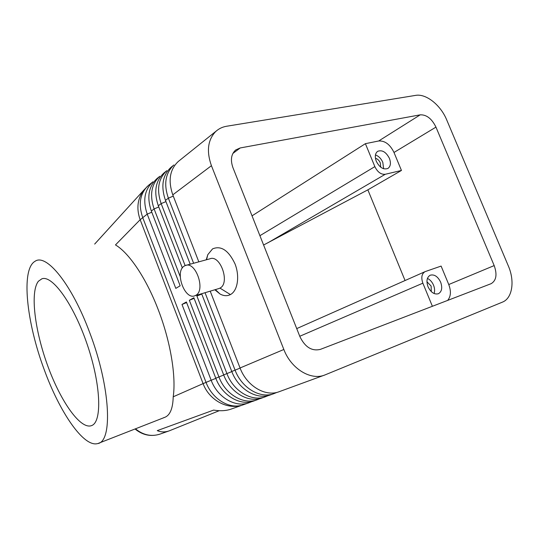<?xml version="1.0" encoding="UTF-8"?>
<svg xmlns="http://www.w3.org/2000/svg" width="539" height="539" viewBox="0 0 539 539"><rect width="100%" height="100%" fill="white"/><g stroke="black" fill="none" stroke-linecap="round" stroke-linejoin="round"><path stroke-width="0.81" d="M205.042 292.711L235.058 370.091C241.802 388.41 261.112 399.399 274.775 393.288L277.134 392.325M198.817 261.839L172.79 194.842L211.429 165.695C206.39 151.385 207.751 140.059 215.519 131.718C218.598 128.794 222.297 126.968 226.609 126.247L415.609 95.383C426.093 93.395 440.68 105.092 446.723 119.934L508.331 265.929C514.988 281.136 512.387 298.363 502.388 302.15L325.374 374.767C311.414 381.073 291.201 369.1 283.844 349.481L240.057 367.982L210.21 291.161M324.579 375.077L279.189 391.691C265.532 397.162 246.734 386.052 240.057 367.982M254.037 400.895C240.562 406.325 222.183 395.7 215.789 378.23L186.386 301.968L181.987 304.454L211.14 380.19C217.594 397.883 236.439 408.387 249.921 402.39L252.036 401.528M200.191 294.166L196.903 296.026L226.892 373.54C233.535 391.644 252.69 402.465 266.293 396.394L268.57 395.464M270.639 394.817C257.042 400.309 238.359 389.36 231.77 371.479L201.64 293.728M262.237 397.897C248.701 403.354 230.173 392.567 223.678 374.895L193.865 297.744L189.357 300.29L218.922 376.909C225.47 394.804 244.463 405.463 258.006 399.426L260.202 398.53M172.884 165.904C165.244 173.996 163.741 184.756 168.37 198.17L193.622 263.261M172.79 194.842C167.932 180.572 169.785 169.435 178.342 161.43L216.624 130.734M143.67 190.254L148.474 185.376L152.968 181.778C144.533 189.634 142.619 200.42 147.221 214.124L175.802 288.385L180.154 285.785L151.331 211.025C146.689 197.227 148.596 186.386 157.051 178.503L159.8 176.293C151.331 184.197 149.431 195.071 154.107 208.93L180.235 276.655M182.357 267.964L158.311 205.757C153.602 191.803 155.488 180.868 163.977 172.945L166.8 170.688C158.298 178.625 156.411 189.6 161.154 203.614L185.133 265.606M190.193 264.191L165.466 200.367C160.683 186.258 162.549 175.222 171.079 167.252L173.962 164.941M299.765 336.269L422.866 283.177C420.966 277.598 421.68 273.765 425.022 271.676M425.049 271.663L296.719 328.601M405.058 280.529L367.861 189.843L263.598 245.016M267.937 242.779L385.27 174.279C381.039 174.67 377.569 172.123 374.854 166.625L259.906 235.691M163.661 417.691C169.697 416.162 172.878 409.195 173.214 396.798C176.226 376.276 170.519 341.551 158.399 310.114C146.426 278.535 129.171 252.986 115.474 244.922L140.167 219.71C136.549 209.563 137.29 200.346 142.377 192.066L143.745 190.152M136.805 197.813L94.669 244.073M159.679 434.212C151.398 436.758 143.549 435.141 136.145 429.361M219.225 410.698L169.199 430.87C164.947 432.312 160.966 432.231 157.267 430.621L213.619 410.091C220.134 411.169 225.881 410.866 230.854 409.195M240.421 405.645C225.908 409.283 208.849 399.352 203.088 383.62L173.214 396.798M491.036 283.716L320.388 349.373C311.886 351.415 305.067 347.183 299.927 336.68L232.949 167.669C230.247 159.928 231.191 154.006 235.772 149.916L240.226 147.949L420.225 114.834C426.558 114.591 431.806 118.688 435.957 127.116L494.182 265.586C497.342 274.54 496.318 280.576 491.11 283.689M44.158 369.464C26.552 322.45 20.752 269.325 35.015 261.314C46.246 253.04 71.882 284.228 89.797 332.859C110.677 387.581 112.947 442.202 97.458 443.624C83.464 447.309 59.499 411.87 44.158 369.464M91.873 425.487C102.282 421.397 100.86 384.267 87.143 344.253C73.547 304.185 52.33 274.87 41.894 278.798L38.444 281.21C29.861 291.842 34.792 330.825 47.944 366.426C60.981 402.094 80.931 430.371 91.873 425.487M385.27 174.279L401.454 170.452L393.996 152.463C390.054 144.432 384.947 140.605 378.681 140.982L365.402 143.67L252.036 215.836M195.691 295.379C206.006 290.521 195.637 260.708 185.328 265.532L184.338 266.023C174.393 271.38 184.554 300.236 194.842 295.77L195.691 295.379M434.077 293.526C434.926 291.026 434.744 288.244 433.531 285.171C432.096 281.89 430.061 279.64 427.434 278.434M431.281 291.599L431.126 286.047L426.942 281.742M383.627 168.754L382.805 162.347C381.1 158.547 378.647 156.081 375.447 154.949M380.723 167.191L380.312 162.906C379.166 160.393 377.536 158.85 375.434 158.271M365.402 143.67L374.854 166.625M389.421 158.378C391.112 163.061 390.613 166.41 387.932 168.431C383.485 169.98 379.604 167.602 376.296 161.289C374.639 156.674 375.097 153.352 377.684 151.318C382.171 149.667 386.079 152.018 389.421 158.378M367.861 189.843L401.454 170.452M422.866 283.177L432.386 306.28M447.633 300.418C450.88 296.551 451.258 291.255 448.758 284.531L441.111 266.084L425.406 271.521M440.653 282.16C442.593 287.826 441.839 291.687 438.382 293.748C434.293 294.739 430.836 292.401 428.027 286.741C426.113 281.129 426.834 277.289 430.196 275.213C434.326 274.142 437.816 276.453 440.653 282.16M211.429 165.695L283.844 349.481M206.242 259.818L207.805 254.657L212.561 248.877C221.064 245.339 228.536 250.318 234.984 263.814C239.949 276.298 237.672 290.838 230.416 294.577C227.195 296.228 223.719 296.026 219.986 293.977L214.839 289.773M218.935 288.547L219.959 288.102C230.443 283.231 220.256 254.051 209.779 258.861M186.622 302.574L181.987 304.454M194.101 298.363L189.357 300.29M201.768 294.051L196.903 296.026M215.829 378.344L203.088 383.62L140.167 219.71L147.221 214.124L151.789 212.211M240.899 405.476C227.869 408.616 211.867 398.193 206.033 382.353L142.7 217.534C138.314 204.652 139.884 194.249 147.41 186.326M240.104 368.097L231.77 371.479M231.817 371.6L223.678 374.895M223.725 375.009L215.789 378.23M173.282 196.108L168.37 198.17L165.466 200.367M151.331 211.025L154.107 208.93L158.783 206.969M158.311 205.757L161.154 203.614L165.945 201.606M420.225 114.834L378.681 140.982M240.226 147.949L232.875 153.453M435.957 127.116L393.996 152.463M494.182 265.586L448.758 284.531M219.959 288.102L230.416 294.577M230.786 409.216L249.153 402.687M270.585 394.838L274.001 393.591M262.183 397.917L265.518 396.691M253.984 400.915L257.238 399.722M143.529 190.429L94.696 244.066M159.746 434.191L169.111 430.897M159.78 434.178C150.859 436.9 142.606 435.175 135.033 428.983M194.835 295.77L219.097 288.493M219.993 293.984L215.391 289.605M207.791 254.684L206.558 259.731M209.887 258.821L185.443 265.491M164.961 417.267L98.448 443.307"/></g></svg>
